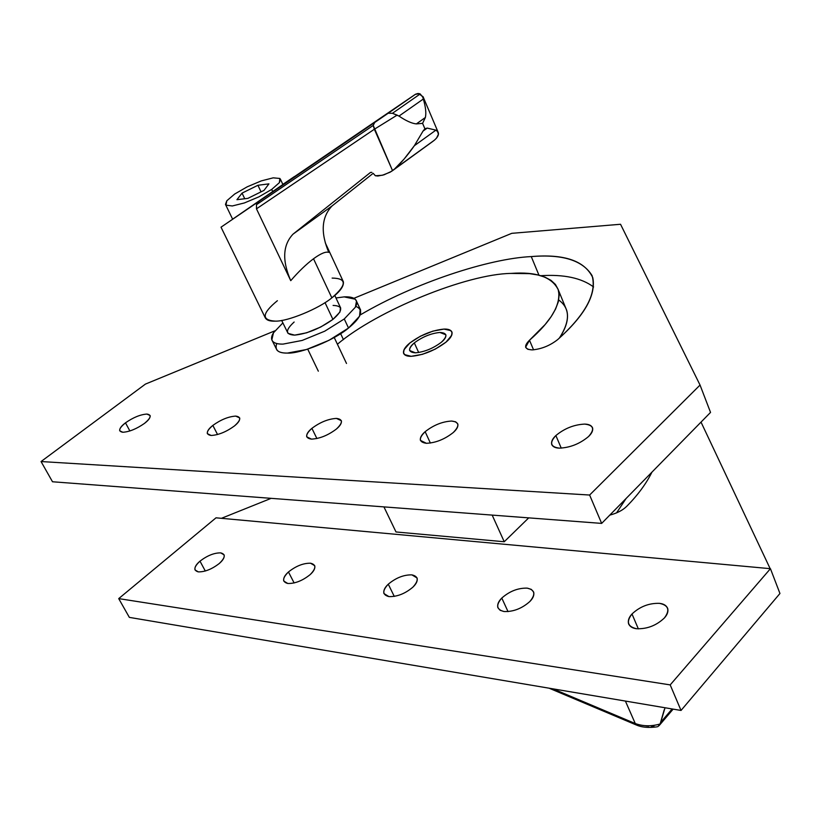 <?xml version="1.0" encoding="UTF-8"?>
<svg xmlns="http://www.w3.org/2000/svg" width="821" height="821" viewBox="0 0 821 821"><rect width="100%" height="100%" fill="white"/><g stroke="black" fill="none" stroke-linecap="round" stroke-linejoin="round"><path stroke-width="1.23" d="M281.665 320.426L288.038 333.377L294.657 335.122L306.633 332.803L320.693 327.035L332.926 319.4L325.024 302.621L332.926 319.4L339.956 312.042L340.458 307.557M422.794 97.176L420.198 93.963L392.448 113.298L398.985 116.079L423.318 99.023L422.794 97.176L423.318 99.023C425.668 106.966 426.356 113.124 425.37 117.495L422.589 123.355L424.909 128.784L427.218 128.086L435.9 130.149L438.004 131.965C439.214 134.223 438.034 136.953 434.442 140.155L390.201 172.164L382.37 175.263L375.371 175.756L377.845 176.012L383.941 174.842L391.555 171.332L434.442 140.155L436.546 138.092L438.435 134.172L437.398 131.144L435.9 130.149L414.359 145.707L404.106 159.048L394.162 169.413C400.638 163.523 407.37 155.621 414.359 145.707L423.02 131.103L427.218 128.086L424.909 128.784L423.02 131.103L424.909 128.784L422.589 123.355L416.35 123.909C411.803 123.458 406.015 120.851 398.985 116.079L397.128 115.125L374.355 129.246L392.541 170.655L373.227 125.418L256.501 204.675L256.47 208.832L374.355 129.246L397.128 115.125L392.448 113.298L420.198 93.963L419.387 93.645L415.293 94.405L388.22 113.216L392.448 113.298L388.22 113.216L414.995 94.579L292.522 177.962L415.642 94.179L417.961 93.491L420.198 93.963L422.794 97.176L423.051 96.673M373.452 173.642L375.371 175.756L373.452 173.642M282.845 184.386L294.39 176.577M256.501 204.675L259.354 200.991L374.725 122.462L221.023 227.181L259.354 200.991L256.501 204.675L373.227 125.418L374.355 129.246L256.47 208.832L290.747 280.669C298.628 271.546 306.223 264.239 313.519 258.759C320.693 253.515 325.783 251.39 328.78 252.375C320.436 232.589 321.514 217.124 332.012 205.989L373.186 173.313L332.012 205.989C321.514 217.124 320.436 232.589 328.78 252.375C325.783 251.39 320.693 253.515 313.519 258.759L331.848 297.859C340.202 291.465 344.03 286.088 343.352 281.736L325.27 242.78M247.357 209.17L272.746 191.652L271.7 189.425L258.851 196.876L244.371 202.951L232.302 205.968L225.919 205.137L225.467 204.408L226.842 200.745L234.662 194.043L247.234 186.808L261.294 180.897L273.208 177.839L279.858 178.455L280.495 179.358L279.366 182.673L271.7 189.425L272.746 191.652L282.927 184.499L232.61 219.197M374.725 122.462L388.22 113.216L374.725 122.462L373.227 125.418L374.725 122.462M225.693 204.87L232.62 219.176L234.385 218.037M237.197 216.128L242.072 212.793M257.927 185.279L242.051 193.12L244.74 198.744L242.051 193.12L236.93 199.688L247.901 198.364L264.013 190.38L268.929 183.863L257.927 185.279L261.047 191.857L257.927 185.279L268.929 183.863L264.013 190.38L247.901 198.364L236.93 199.688L242.051 193.12L257.927 185.279M221.034 227.201L265.111 317.481C266.363 320.18 269.781 321.401 275.363 321.134C287.555 321.565 318.907 308.665 331.848 297.859L313.519 258.759C306.223 264.239 298.628 271.546 290.747 280.669C282.003 260.544 282.763 245.038 293.035 234.139L370.466 172.461L371.892 172.369L370.497 172.441L293.035 234.139C282.763 245.038 282.003 260.544 290.747 280.669L256.47 208.832M427.218 128.086L423.02 131.103L414.359 145.707L435.9 130.149L427.218 128.086M416.35 123.909L422.589 123.355L425.37 117.495L416.35 123.909L425.37 117.495C426.356 113.124 425.668 106.966 423.318 99.023L398.985 116.079C406.015 120.851 411.803 123.458 416.35 123.909M332.012 205.989L293.035 234.139L332.012 205.989M234.662 194.043L226.842 200.745L225.919 205.137L232.302 205.968L244.371 202.951L258.851 196.876L271.7 189.425L279.366 182.673L279.858 178.455L273.208 177.839L261.294 180.897L247.234 186.808L234.662 194.043M332.125 278.083C347.026 278.298 346.934 284.887 331.848 297.859C318.907 308.665 287.555 321.565 275.363 321.134C261.181 320.262 261.858 313.448 277.385 300.712M432.965 141.294L434.442 140.155M333.09 305.433C343.229 305.802 343.178 310.461 332.926 319.4C319.985 328.544 307.228 333.778 294.657 335.122C285.277 334.67 285.113 330.299 294.144 322.027M125.49 422.836L129.882 430.984L125.49 422.836C121.272 426.007 119.353 428.675 119.722 430.809L122.832 432.257C129.349 431.856 136.573 428.901 144.486 423.39C148.611 420.239 150.5 417.622 150.12 415.518L146.877 414.071C140.412 414.513 133.279 417.427 125.49 422.836C133.279 417.427 140.412 414.513 146.877 414.071C151.875 414.769 151.085 417.879 144.486 423.39C136.573 428.901 129.349 431.856 122.832 432.257C117.957 431.436 118.84 428.295 125.49 422.836M425.145 431.692L430.378 443.063L425.145 431.692C421.481 434.863 419.9 437.767 420.414 440.384L426.407 443.299C435.746 442.868 444.705 439.276 453.274 432.523C456.825 429.383 458.344 426.551 457.841 424.005L455.645 421.809L451.612 421.05C442.386 421.553 433.56 425.104 425.145 431.692C433.56 425.104 442.386 421.553 451.612 421.05C459.329 421.943 459.883 425.76 453.274 432.523C444.705 439.276 435.746 442.868 426.407 443.299C418.833 442.252 418.412 438.373 425.145 431.692M555.879 435.551L561.246 448.133L555.879 435.551C552.533 438.66 551.127 441.585 551.661 444.325C552.687 446.757 555.253 448.02 559.358 448.143C570.102 447.691 579.831 443.822 588.565 436.515C591.787 433.467 593.131 430.604 592.608 427.946C591.541 425.442 588.873 424.159 584.603 424.098C574.033 424.631 564.458 428.449 555.879 435.551C564.458 428.449 574.033 424.631 584.603 424.098C593.696 425.073 595.02 429.209 588.565 436.515C579.831 443.822 570.102 447.691 559.358 448.143C550.419 446.973 549.259 442.776 555.879 435.551M311.898 428.346L316.896 438.547L311.898 428.346C307.988 431.548 306.274 434.381 306.736 436.844L311.487 439.122C319.708 438.701 328 435.346 336.364 429.065C340.171 425.894 341.834 423.113 341.362 420.711L336.425 418.412C328.297 418.895 320.118 422.21 311.898 428.346C320.118 422.21 328.297 418.895 336.425 418.412C343.045 419.223 343.024 422.774 336.364 429.065C328 435.346 319.708 438.701 311.487 439.122C305.002 438.157 305.135 434.566 311.898 428.346M212.844 425.411L217.555 434.535L212.844 425.411C208.76 428.613 206.933 431.364 207.354 433.673L211.171 435.469C218.458 435.058 226.175 431.918 234.324 426.048C238.316 422.877 240.101 420.167 239.681 417.92L235.699 416.103C228.474 416.565 220.859 419.664 212.844 425.411C220.859 419.664 228.474 416.565 235.699 416.103C241.436 416.863 240.974 420.178 234.324 426.048C226.175 431.918 218.458 435.058 211.171 435.469C205.568 434.586 206.122 431.241 212.844 425.411M445.977 342.162C450.513 338.385 452.525 335.06 452.002 332.177C450.975 329.939 448.297 328.913 443.966 329.088C432.133 330.268 420.763 334.906 409.853 342.993C405.122 346.842 403.029 350.259 403.552 353.246C404.527 355.38 407.072 356.406 411.188 356.314C423.226 355.226 434.822 350.516 445.977 342.162C434.822 350.516 423.226 355.226 411.188 356.314C401.51 355.544 401.059 351.111 409.853 342.993C420.763 334.906 432.133 330.268 443.966 329.088C453.9 329.59 454.567 333.952 445.977 342.162L435.274 349.12L422.497 354.313L411.188 356.314L404.445 354.6L403.552 353.246L404.004 349.715L409.853 342.993L420.373 336.22L432.811 331.15L443.966 329.088L450.893 330.617L452.002 332.177L451.673 335.379L445.977 342.162C454.567 333.952 453.9 329.59 443.966 329.088C432.133 330.268 420.763 334.906 409.853 342.993C401.059 351.111 401.51 355.544 411.188 356.314C423.226 355.226 434.822 350.516 445.977 342.162M531.259 256.583L538.976 275.24L531.259 256.583C488.998 258.543 414.779 282.722 360.132 314.997C414.779 282.722 488.998 258.543 531.259 256.583C562.539 254.007 582.807 260.36 592.095 275.661C597.011 293.292 585.547 314.607 557.695 339.586C584.47 315.757 596.169 295.129 592.793 277.683C584.737 260.791 564.232 253.761 531.259 256.583M540.7 275.702C563.853 274.214 581.484 277.97 593.583 286.96C581.484 277.97 563.853 274.214 540.7 275.702M533.558 349.838L529.494 340.233L525.614 347.252L527.862 349.315L532.172 349.91C541.45 349.089 549.957 345.651 557.695 339.586C549.957 345.651 541.45 349.089 532.172 349.91C524.475 349.387 523.582 346.164 529.494 340.233L533.558 349.838M337.41 344.235C376.89 310.707 466.595 273.968 511.001 273.414C536.441 271.484 552.246 277.046 558.393 290.09C561.112 304.293 551.476 321.011 529.494 340.233L545.165 324.5L551.137 316.67L555.56 309.076L558.27 301.902L559.152 295.314L558.188 289.464L555.427 284.446L550.983 280.341L545.031 277.18L537.806 274.963L529.566 273.65L511.001 273.414C466.595 273.968 376.89 310.707 337.41 344.235M558.701 299.983C570.164 308.286 570.379 320.99 559.358 338.098C566.469 327.425 568.922 318.189 566.726 310.4L558.393 290.09M145.43 384.095L274.84 330.842L145.43 384.095L41.05 461.546L589.622 495.032L700.046 385.059L620.543 224.266L511.781 233.328L620.543 224.266L700.046 385.059L710.534 412.409L601.66 523.398L52.503 481.763L601.66 523.398L589.622 495.032L41.05 461.546L52.503 481.763L41.05 461.546L145.43 384.095M353.913 298.3L511.781 233.328L353.913 298.3M709.282 409.145L700.046 385.059L589.622 495.032L601.66 523.398L710.534 412.409L709.282 409.145M664.405 617.946C667.34 614.724 668.448 611.573 667.709 608.474C666.447 605.498 663.707 603.794 659.489 603.353C649.062 603.035 639.898 606.575 631.996 613.985L638.348 628.876L631.996 613.985C628.937 617.259 627.788 620.491 628.547 623.683C629.769 626.546 632.406 628.229 636.48 628.722C647.061 629.143 656.369 625.551 664.405 617.946C656.369 625.551 647.061 629.143 636.48 628.722C627.542 626.608 626.043 621.692 631.996 613.985C639.898 606.575 649.062 603.035 659.489 603.353C668.561 605.272 670.203 610.136 664.405 617.946M310.143 574.628C313.848 571.303 315.367 568.327 314.72 565.679L310.523 563.216C303.298 563.103 295.94 566.028 288.458 571.97L294.134 582.972L288.458 571.97C284.671 575.326 283.112 578.353 283.768 581.063L287.802 583.485C295.098 583.659 302.549 580.704 310.143 574.628C302.549 580.704 295.098 583.659 287.802 583.485C282.065 581.966 282.291 578.128 288.458 571.97C295.94 566.028 303.298 563.103 310.523 563.216C316.372 564.602 316.249 568.409 310.143 574.628M219.258 563.514C223.096 560.22 224.718 557.336 224.123 554.863L220.685 552.882C214.189 552.81 207.292 555.571 199.985 561.154L205.301 571.026L199.985 561.154C196.065 564.479 194.413 567.393 195.008 569.918L198.313 571.878C204.86 572.001 211.849 569.21 219.258 563.514C211.849 569.21 204.86 572.001 198.313 571.878C193.294 570.492 193.848 566.921 199.985 561.154C207.292 555.571 214.189 552.81 220.685 552.882C225.816 554.144 225.344 557.695 219.258 563.514M412.86 587.189C416.37 583.864 417.776 580.796 417.078 577.974L411.906 574.874C403.809 574.71 395.938 577.81 388.282 584.183L394.275 596.415L388.282 584.183C384.68 587.538 383.233 590.668 383.941 593.552L388.918 596.6C397.107 596.836 405.081 593.706 412.86 587.189C405.081 593.706 397.107 596.836 388.918 596.6C382.329 594.917 382.114 590.781 388.282 584.183C395.938 577.81 403.809 574.71 411.906 574.874C418.618 576.414 418.936 580.509 412.86 587.189M529.873 601.495C533.137 598.201 534.399 595.061 533.671 592.085L531.29 589.365L527.195 588.134C518.061 587.908 509.584 591.212 501.785 598.057L508.035 611.624L501.785 598.057C498.419 601.403 497.116 604.595 497.854 607.653L500.153 610.301L504.094 611.542C513.361 611.861 521.951 608.515 529.873 601.495C521.951 608.515 513.361 611.861 504.094 611.542C496.459 609.664 495.679 605.169 501.785 598.057C509.584 591.212 518.061 587.908 527.195 588.134C534.964 589.847 535.856 594.301 529.873 601.495M609.787 515.116C617.187 513.176 622.893 510.18 626.905 506.147C637.886 494.991 646.23 483.651 651.936 472.157C646.23 483.651 637.886 494.991 626.905 506.147C622.893 510.18 617.187 513.176 609.787 515.116M616.53 512.92L626.084 498.501L616.53 512.92M701.021 422.107L770.16 568.666L701.021 422.107M771.586 571.683L779.95 593.491L681.03 710.452L129.349 617.382L681.03 710.452L670.193 684.899L770.437 568.686L771.586 571.683L770.437 568.686L216.026 517.815L770.437 568.686L670.193 684.899L118.717 598.612L670.193 684.899L681.03 710.452L779.95 593.491L771.586 571.683M221.454 518.308L271.176 498.337L221.454 518.308M216.026 517.815L118.717 598.612L129.349 617.382L118.717 598.612L216.026 517.815M346.503 363.457L334.219 337.493L346.503 363.457M335.974 297.961L344.153 296.884C349.438 296.627 353.112 297.397 355.185 299.193L356.488 301.153L355.37 307.218L344.266 318.959L348.515 328.031L359.547 316.229L360.214 309.199M272.295 340.787L276.964 350.115C278.709 352.158 282.188 353.143 287.412 353.081L306.51 349.51L329.026 340.294L348.515 328.031L344.266 318.959L324.706 331.202L302.149 340.448L283.04 344.102C277.816 344.194 274.347 343.24 272.623 341.228L271.833 339.853L273.465 332.823L282.865 322.91L273.465 332.823C271.238 336.394 270.951 339.196 272.623 341.228C274.306 343.26 277.775 344.215 283.04 344.102L302.149 340.448L324.706 331.202L344.266 318.959L355.37 307.218C357.268 303.708 357.217 301.03 355.185 299.193L344.153 296.884L335.963 297.961M355.821 306.336C364.103 309.938 361.671 317.163 348.515 328.031C334.66 339.976 300.702 353.882 287.412 353.081C278.093 353.235 274.542 350.054 276.739 343.537M549.105 688.193L636.131 724.902L635.269 723.547L552.892 688.829L635.269 723.547L636.121 724.892C641.653 727.385 648.682 728.032 657.231 726.811L657.169 726.821M635.269 723.547L625.397 701.062L635.269 723.547C643.069 726.369 651.351 726.513 660.125 723.978C651.351 726.513 643.069 726.369 635.269 723.547M654.08 725.908L651.32 726.113M648.569 726.092L645.84 725.846M665.041 707.753L660.679 722.398L672.122 708.944L657.949 726.585L660.125 723.978L664.23 709.775M414.318 342.891L418.679 352.517L414.318 342.891C410.798 345.764 409.238 348.309 409.638 350.526L415.385 352.825C424.365 352.014 433.016 348.494 441.339 342.265C444.756 339.442 446.265 336.938 445.865 334.773L439.902 332.464C431.025 333.336 422.497 336.815 414.318 342.891C422.497 336.815 431.025 333.336 439.902 332.464C447.301 332.864 447.784 336.138 441.339 342.265C433.016 348.494 424.365 352.014 415.385 352.825C408.119 352.281 407.76 348.966 414.318 342.891M383.93 506.885L395.999 531.967L504.238 541.747L492.169 515.095L504.238 541.747L528.724 517.866L504.238 541.747L395.999 531.967L383.93 506.885M340.715 308.111L334.804 295.468M282.906 184.52L280.525 179.43M292.533 177.952L415.518 94.251M418.443 93.491L423.092 96.775L437.993 131.935M392.777 170.491L433.201 141.13M551.661 444.325L551.979 445.054M628.917 624.545L628.547 623.683M318.322 371.174L307.711 349.13M340.623 333.644L343.435 339.627M360.635 310.102L356.56 301.307M673.148 709.118L659.068 725.672"/></g></svg>
